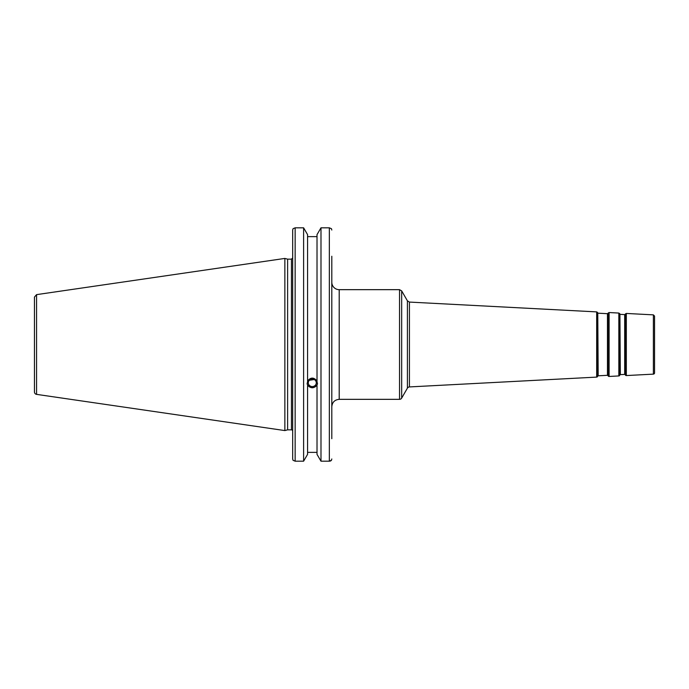 <?xml version="1.0" encoding="UTF-8"?>
<svg xmlns="http://www.w3.org/2000/svg" width="689" height="689" viewBox="0 0 689 689"><rect width="100%" height="100%" fill="white"/><g stroke="black" fill="none" stroke-linecap="round" stroke-linejoin="round"><path stroke-width="1.03" d="M331.805 437.463L331.805 406.734C332.244 402.238 334.708 399.775 339.203 399.336L339.203 289.664A7.398 7.398 0 0 1 331.805 282.266L331.805 257.488M331.805 438.695L331.805 256.248M653.379 374.136A1.232 1.232 0 0 0 654.55 372.904L654.55 316.096L653.379 314.864L653.379 374.136L626.318 375.557A0.982 0.982 0 0 1 625.44 375.109L625.44 313.891L626.318 313.443L626.318 375.557M407.414 388.148A2.463 2.463 0 0 1 409.421 386.925L409.421 302.075L407.414 300.852L407.414 388.148L401.67 398.104A2.463 2.463 0 0 1 399.534 399.336L399.534 289.664L339.203 289.664M619.919 374.902A0.491 0.491 0 0 1 620.333 374.635L619.919 314.098L619.661 375.41A0.982 0.982 0 0 1 618.834 375.944L609.093 376.461A0.982 0.982 0 0 1 608.215 376.013L608.215 312.987L609.093 312.539L609.093 376.461M597.768 376.065A0.491 0.491 0 0 1 598.181 375.798L597.768 312.935L597.509 376.573A0.982 0.982 0 0 1 596.683 377.107L409.421 386.925M625.13 314.373L624.69 314.597L624.69 374.403A0.491 0.491 0 0 1 625.13 374.627L625.44 313.891M607.905 313.469L607.465 313.693L607.465 375.307A0.491 0.491 0 0 1 607.905 375.531L608.215 312.987M309.361 380.259L314.279 379.544M308.302 382.808A3.996 3.755 0 0 1 312.298 379.053A3.996 3.755 0 0 1 316.294 382.808A3.996 3.755 0 0 1 312.298 386.563A3.996 3.755 0 0 1 308.302 382.808M307.156 383.342A5.176 4.866 180 0 0 317.44 383.342M331.452 228.714L331.805 230.04L331.452 228.714L329.342 227.818L320.988 227.818L317.018 234.63L317.018 381.628L317.474 383.902L317.018 384.962C313.874 388.682 310.722 388.682 307.578 384.962L307.122 383.902L307.578 381.628L307.578 234.63L303.608 227.818L303.608 461.182L295.142 461.182L295.142 227.818L293.04 228.714L292.679 230.04L292.679 458.96L293.04 460.286L295.142 461.182M307.578 380.974C310.722 377.176 313.874 377.176 317.018 380.974M307.578 385.625L307.578 454.37L303.608 461.182M317.018 236.628L307.578 236.628M291.447 429.841L287.614 429.841L287.614 259.159L291.447 259.159L291.447 429.841A1.232 1.232 0 0 1 292.679 431.073M331.452 460.286L331.805 458.96L331.452 460.286L329.342 461.182L320.988 461.182L317.018 454.37L317.018 385.625M331.056 460.657L330.599 460.924M330.238 461.062L329.394 461.182M295.142 227.818L303.608 227.818M34.45 309.283L34.45 297.071L36.56 294.634L36.56 394.366A2.463 2.463 0 0 1 34.45 391.929L34.45 379.717M34.45 297.071L34.45 391.929M36.56 294.634L284.858 258.427L284.858 430.573L36.56 394.366M307.578 452.372L317.018 452.372M320.988 227.818L320.988 461.182M401.67 398.104L401.67 290.896L399.534 289.664M597.509 376.573L597.509 312.427L596.683 311.893L596.683 377.107M619.661 375.41L619.661 313.59L618.834 313.056L618.834 375.944M329.342 227.818L329.342 461.182M339.203 399.336L399.534 399.336M407.414 300.852L401.67 290.896M596.683 311.893L409.421 302.075M653.379 314.864L626.318 313.443M625.13 374.627L625.44 375.109M618.834 313.056L609.093 312.539M619.919 314.098L619.661 313.59M607.905 375.531L608.215 376.013M597.768 312.935L597.509 312.427M624.69 314.597L620.333 314.365M624.69 374.403L620.333 374.635M607.465 313.693L598.181 313.202M607.465 375.307L598.181 375.798M291.447 259.159L292.679 257.927M287.614 259.159L284.858 258.427M287.614 429.841L284.858 430.573"/></g></svg>
